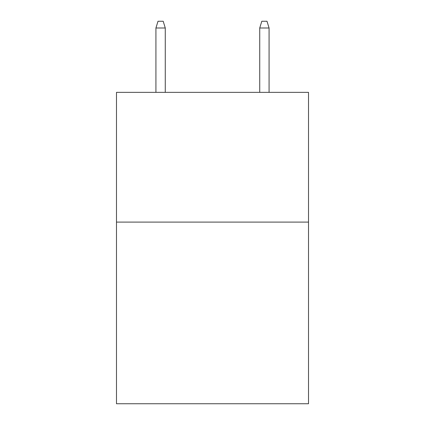 <?xml version="1.0" encoding="UTF-8"?>
<svg xmlns="http://www.w3.org/2000/svg" width="425" height="425" viewBox="0 0 425 425"><rect width="100%" height="100%" fill="white"/><g stroke="black" fill="none" stroke-linecap="round" stroke-linejoin="round"><path stroke-width="0.64" d="M308.513 222.1L308.513 403.75L116.487 403.75L116.487 92.353L308.513 92.353L308.513 222.1L116.487 222.1M165.272 92.353L165.272 27.997L155.927 27.997L155.927 92.353M155.927 27.997L158.004 21.25L163.195 21.25L165.272 27.997M259.728 27.997L261.805 21.25L266.996 21.25L269.073 27.997L259.728 27.997L259.728 92.353M269.073 27.997L269.073 92.353"/></g></svg>
